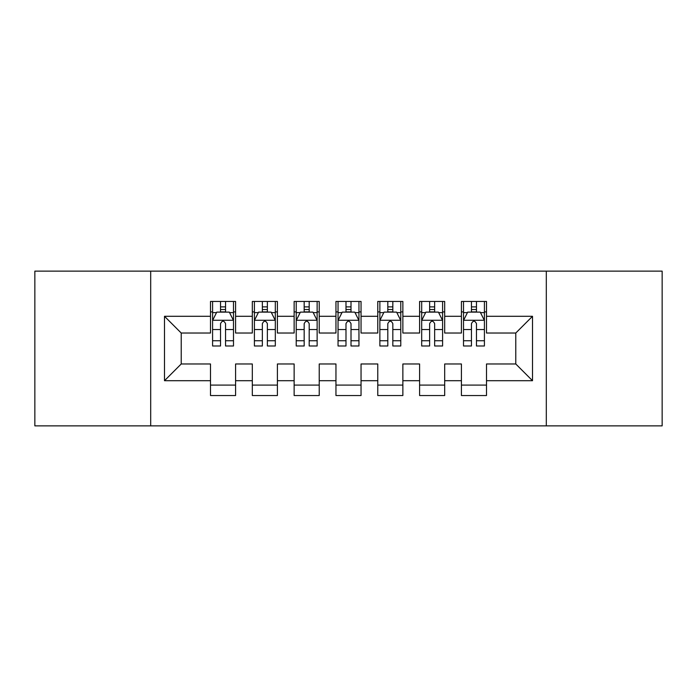 <?xml version="1.0" encoding="UTF-8"?>
<svg xmlns="http://www.w3.org/2000/svg" width="697" height="697" viewBox="0 0 697 697"><rect width="100%" height="100%" fill="white"/><g stroke="black" fill="none" stroke-linecap="round" stroke-linejoin="round"><path stroke-width="1.05" d="M546.309 425.867L662.15 425.867L662.15 271.133L546.309 271.133L546.309 425.867L150.691 425.867L150.691 271.133L34.85 271.133L34.85 425.867L150.691 425.867M546.309 271.133L150.691 271.133M164.492 380.701L164.492 316.299L210.494 316.299L210.494 333.027L181.22 333.027L181.22 363.973L164.492 380.701L210.494 380.701L210.494 395.548L235.586 395.548L235.586 380.701L252.314 380.701L252.314 395.548L277.406 395.548L277.406 380.701L294.134 380.701L294.134 395.548L319.226 395.548L319.226 380.701L335.954 380.701L335.954 395.548L361.046 395.548L361.046 380.701L377.774 380.701L377.774 395.548L402.866 395.548L402.866 380.701L419.594 380.701L419.594 395.548L444.686 395.548L444.686 380.701L461.414 380.701L461.414 395.548L486.506 395.548L486.506 363.973L515.78 363.973L515.78 333.027L486.506 333.027L486.506 316.299L532.508 316.299L532.508 380.701L486.506 380.701M486.506 316.299L486.506 301.452L461.414 301.452L461.414 316.299L444.686 316.299L444.686 301.452L419.594 301.452L419.594 316.299L402.866 316.299L402.866 301.452L377.774 301.452L377.774 316.299L361.046 316.299L361.046 301.452L335.954 301.452L335.954 316.299L319.226 316.299L319.226 301.452L294.134 301.452L294.134 316.299L277.406 316.299L277.406 301.452L252.314 301.452L252.314 316.299L235.586 316.299L235.586 301.452L210.494 301.452L210.494 316.299M444.686 380.701L444.686 363.973L461.414 363.973L461.414 380.701M532.508 316.299L515.78 333.027M402.866 380.701L402.866 363.973L419.594 363.973L419.594 380.701M461.414 316.299L461.414 333.027L444.686 333.027L444.686 316.299M361.046 380.701L361.046 363.973L377.774 363.973L377.774 380.701M419.594 316.299L419.594 333.027L402.866 333.027L402.866 316.299M319.226 380.701L319.226 363.973L335.954 363.973L335.954 380.701M377.774 316.299L377.774 333.027L361.046 333.027L361.046 316.299M277.406 380.701L277.406 363.973L294.134 363.973L294.134 380.701M335.954 316.299L335.954 333.027L319.226 333.027L319.226 316.299M235.586 380.701L235.586 363.973L252.314 363.973L252.314 380.701M294.134 316.299L294.134 333.027L277.406 333.027L277.406 316.299M181.22 363.973L210.494 363.973L210.494 380.701M252.314 316.299L252.314 333.027L235.586 333.027L235.586 316.299M461.414 311.907L463.505 311.907M484.415 311.907L486.506 311.907M419.594 311.907L421.685 311.907M442.595 311.907L444.686 311.907M377.774 311.907L379.865 311.907M400.775 311.907L402.866 311.907M335.954 311.907L338.045 311.907M358.955 311.907L361.046 311.907M294.134 311.907L296.225 311.907M317.135 311.907L319.226 311.907M252.314 311.907L254.405 311.907M275.315 311.907L277.406 311.907M210.494 311.907L212.585 311.907M233.495 311.907L235.586 311.907M210.494 385.092L235.586 385.092M252.314 385.092L277.406 385.092M294.134 385.092L319.226 385.092M335.954 385.092L361.046 385.092M377.774 385.092L402.866 385.092M419.594 385.092L444.686 385.092M461.414 385.092L486.506 385.092M164.492 316.299L181.22 333.027M515.78 363.973L532.508 380.701M225.549 306.889L220.531 306.889M233.495 340.746L225.549 340.746L225.549 345.991L233.495 345.991L233.495 320.481L229.313 312.117L216.767 312.117L212.585 320.481L212.585 345.991L220.531 345.991L220.531 340.746L212.585 340.746M212.585 320.481L212.585 301.452M233.495 320.481L233.495 301.452M220.531 312.117L220.531 301.452M225.549 301.452L225.549 312.117M225.549 340.746L225.549 323.617C223.876 320.393 222.204 320.393 220.531 323.617L220.531 340.746M225.549 311.907L220.531 311.907M267.369 306.889L262.351 306.889M275.315 340.746L267.369 340.746L267.369 345.991L275.315 345.991L275.315 320.481L271.133 312.117L258.587 312.117L254.405 320.481L254.405 345.991L262.351 345.991L262.351 340.746L254.405 340.746M254.405 320.481L254.405 301.452M275.315 320.481L275.315 301.452M262.351 312.117L262.351 301.452M267.369 301.452L267.369 312.117M267.369 340.746L267.369 323.617C265.696 320.393 264.024 320.393 262.351 323.617L262.351 340.746M267.369 311.907L262.351 311.907M309.189 306.889L304.171 306.889M317.135 340.746L309.189 340.746L309.189 345.991L317.135 345.991L317.135 320.481L312.953 312.117L300.407 312.117L296.225 320.481L296.225 345.991L304.171 345.991L304.171 340.746L296.225 340.746M296.225 320.481L296.225 301.452M317.135 320.481L317.135 301.452M304.171 312.117L304.171 301.452M309.189 301.452L309.189 312.117M309.189 340.746L309.189 323.617C307.516 320.393 305.844 320.393 304.171 323.617L304.171 340.746M309.189 311.907L304.171 311.907M351.009 306.889L345.991 306.889M358.955 340.746L351.009 340.746L351.009 345.991L358.955 345.991L358.955 320.481L354.773 312.117L342.227 312.117L338.045 320.481L338.045 345.991L345.991 345.991L345.991 340.746L338.045 340.746M338.045 320.481L338.045 301.452M358.955 320.481L358.955 301.452M345.991 312.117L345.991 301.452M351.009 301.452L351.009 312.117M351.009 340.746L351.009 323.617C349.336 320.393 347.664 320.393 345.991 323.617L345.991 340.746M351.009 311.907L345.991 311.907M392.829 306.889L387.811 306.889M400.775 340.746L392.829 340.746L392.829 345.991L400.775 345.991L400.775 320.481L396.593 312.117L384.047 312.117L379.865 320.481L379.865 345.991L387.811 345.991L387.811 340.746L379.865 340.746M379.865 320.481L379.865 301.452M400.775 320.481L400.775 301.452M387.811 312.117L387.811 301.452M392.829 301.452L392.829 312.117M392.829 340.746L392.829 323.617C391.156 320.393 389.484 320.393 387.811 323.617L387.811 340.746M392.829 311.907L387.811 311.907M434.649 306.889L429.631 306.889M442.595 340.746L434.649 340.746L434.649 345.991L442.595 345.991L442.595 320.481L438.413 312.117L425.867 312.117L421.685 320.481L421.685 345.991L429.631 345.991L429.631 340.746L421.685 340.746M421.685 320.481L421.685 301.452M442.595 320.481L442.595 301.452M429.631 312.117L429.631 301.452M434.649 301.452L434.649 312.117M434.649 340.746L434.649 323.617C432.976 320.393 431.304 320.393 429.631 323.617L429.631 340.746M434.649 311.907L429.631 311.907M476.469 306.889L471.451 306.889M484.415 340.746L476.469 340.746L476.469 345.991L484.415 345.991L484.415 320.481L480.233 312.117L467.687 312.117L463.505 320.481L463.505 345.991L471.451 345.991L471.451 340.746L463.505 340.746M463.505 320.481L463.505 301.452M484.415 320.481L484.415 301.452M471.451 312.117L471.451 301.452M476.469 301.452L476.469 312.117M476.469 340.746L476.469 323.617C474.796 320.393 473.124 320.393 471.451 323.617L471.451 340.746M476.469 311.907L471.451 311.907M233.39 320.272L212.69 320.272M212.585 312.622L216.514 312.622M229.566 312.622L233.495 312.622M220.531 329.542L212.585 329.542M233.495 329.542L225.549 329.542M225.549 309.546L220.531 309.546M275.21 320.272L254.51 320.272M254.405 312.622L258.334 312.622M271.386 312.622L275.315 312.622M262.351 329.542L254.405 329.542M275.315 329.542L267.369 329.542M267.369 309.546L262.351 309.546M317.03 320.272L296.33 320.272M296.225 312.622L300.154 312.622M313.206 312.622L317.135 312.622M304.171 329.542L296.225 329.542M317.135 329.542L309.189 329.542M309.189 309.546L304.171 309.546M358.85 320.272L338.15 320.272M338.045 312.622L341.974 312.622M355.026 312.622L358.955 312.622M345.991 329.542L338.045 329.542M358.955 329.542L351.009 329.542M351.009 309.546L345.991 309.546M400.67 320.272L379.97 320.272M379.865 312.622L383.794 312.622M396.846 312.622L400.775 312.622M387.811 329.542L379.865 329.542M400.775 329.542L392.829 329.542M392.829 309.546L387.811 309.546M442.49 320.272L421.79 320.272M421.685 312.622L425.614 312.622M438.666 312.622L442.595 312.622M429.631 329.542L421.685 329.542M442.595 329.542L434.649 329.542M434.649 309.546L429.631 309.546M484.31 320.272L463.61 320.272M463.505 312.622L467.434 312.622M480.486 312.622L484.415 312.622M471.451 329.542L463.505 329.542M484.415 329.542L476.469 329.542M476.469 309.546L471.451 309.546"/></g></svg>
